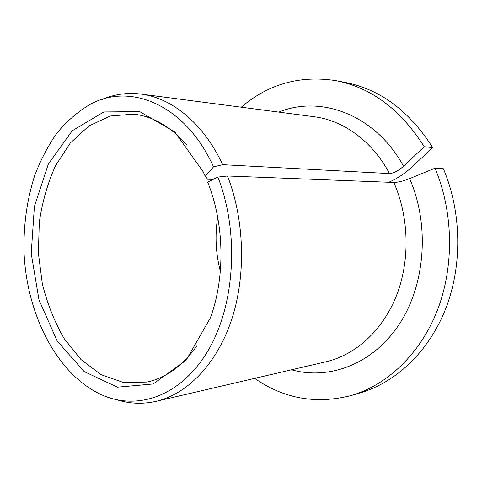 <?xml version="1.0" encoding="UTF-8"?>
<svg xmlns="http://www.w3.org/2000/svg" width="482" height="482" viewBox="0 0 482 482"><rect width="100%" height="100%" fill="white"/><g stroke="black" fill="none" stroke-linecap="round" stroke-linejoin="round"><path stroke-width="0.72" d="M388.775 182.256C397.066 178.665 404.862 173.52 412.164 166.82L432.673 147.594L424.19 146.715L403.524 166.242C398.307 170.845 393.631 173.285 389.504 173.562L222.672 164.675L213.538 166.838C185.202 104.124 129.797 82.163 89.724 104.624C77.614 111.854 66.679 121.35 56.918 133.104C47.959 145.919 40.5 160.205 34.547 175.96C26.727 200.645 23.244 226.606 24.1 253.845C27.203 316.541 58.449 376.924 104.118 395.861C139.84 410.447 182.618 394.909 208.893 349.191C235.162 303.66 239.319 231.685 217.87 177.069L207.658 182.082C224.389 223.401 225.395 277.228 210.363 317.909L186.112 360.265L153.18 383.973L117.433 387.173L84.109 371.55L57.117 340.901L39 299.912L31.222 253.49L34.391 206.525L48.369 163.952L72.21 130.791L103.835 111.957L139.72 111.619L174.833 131.966L203.139 171.719L205.212 176.243L213.538 166.838M205.212 176.243L207.676 179.22L213.11 179.4M186.871 145.184C170.64 126.573 152.884 116.222 133.604 114.144L110.306 115.999L88.809 126.025L70.252 143.088L55.478 165.802C47.646 183.232 42.247 202.066 39.295 222.31L38.385 253.134L42.326 283.723C47.266 303.576 54.49 321.789 64.004 338.364L80.946 359.512L101.093 374.659L123.476 382.515L146.847 382.063C165.826 378.093 182.473 366.049 196.789 345.925M254.677 378.364C283.97 398.801 316.234 404.5 351.468 395.451C387.245 384.919 420.322 353.981 437.415 310.191C454.357 266.383 453.502 212.14 435.011 168.188L409.622 178.623C403.314 181.069 398.048 182.347 393.824 182.455L227.498 175.984L217.87 177.069M424.19 146.715C400.735 109.583 371.309 87.561 335.912 80.651C299.961 75.12 268.414 83.97 241.277 107.197M432.673 147.594C409.429 110.993 380.22 89.254 345.04 82.386L335.912 80.651M351.468 395.451L360.385 392.824C395.939 382.353 428.769 351.794 445.736 308.637C462.545 265.462 461.714 212.056 443.398 168.754L435.011 168.188M222.672 164.675C203.506 123.338 171.731 97.798 140.858 94.062C127.32 92.411 114.379 94.219 102.021 99.485M116.861 399.765C129.676 403.789 142.732 404.314 156.041 401.337C187.004 394.156 216.376 364.723 231.336 320.542C246.188 276.373 244.748 220.286 227.498 175.984M217.677 217.159C214.845 235.379 215.737 253.412 220.346 271.264M389.504 173.562C372.333 141.069 343.292 120.331 314.222 116.74L140.858 94.062M156.041 401.337L326.326 361.675C355.463 354.891 382.569 330.688 396.421 295.761C410.158 260.822 409.194 217.225 393.824 182.455M403.524 166.242C375.4 114.517 320.669 94.84 278.783 112.107M291.514 369.784C328.79 380.22 372.176 364.645 398.734 325.049C425.263 285.567 430.095 225.239 409.622 178.623"/></g></svg>
